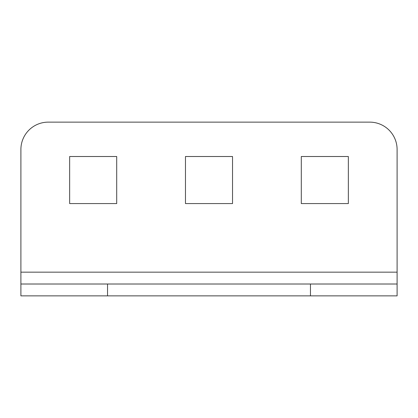 <?xml version="1.0" encoding="UTF-8"?>
<svg xmlns="http://www.w3.org/2000/svg" width="418" height="418" viewBox="0 0 418 418"><rect width="100%" height="100%" fill="white"/><g stroke="black" fill="none" stroke-linecap="round" stroke-linejoin="round"><path stroke-width="0.63" d="M20.9 149.492A27.358 27.358 0 0 1 48.258 122.134A27.358 27.358 0 0 0 20.9 149.492L20.9 272.155L397.1 272.155L397.1 295.866L20.9 295.866L20.9 284.01L107.541 284.01L107.541 295.866M20.9 272.155L20.9 284.01M369.742 122.134A27.358 27.358 0 0 1 397.1 149.492A27.358 27.358 0 0 0 369.742 122.134L48.258 122.134M397.1 272.155L397.1 149.492M310.459 295.866L310.459 284.01L397.1 284.01M310.459 284.01L107.541 284.01M116.706 203.571L116.706 156.515L69.644 156.515L69.644 203.571L116.706 203.571M348.356 156.515L301.294 156.515L301.294 203.571L348.356 203.571L348.356 156.515M185.472 203.571L232.528 203.571L232.528 156.515L185.472 156.515L185.472 203.571"/></g></svg>
